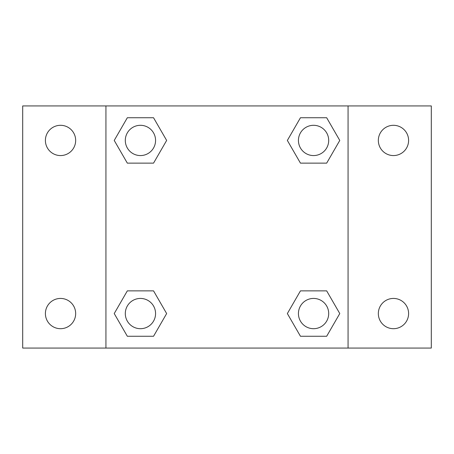 <?xml version="1.0" encoding="UTF-8"?>
<svg xmlns="http://www.w3.org/2000/svg" width="454" height="454" viewBox="0 0 454 454"><rect width="100%" height="100%" fill="white"/><g stroke="black" fill="none" stroke-linecap="round" stroke-linejoin="round"><path stroke-width="0.68" d="M22.7 105.935L431.3 105.935L431.3 348.065L22.7 348.065L22.7 105.935M393.465 125.304A15.135 15.135 0 0 1 408.6 140.439A15.135 15.135 0 0 1 393.465 155.569A15.135 15.135 0 0 1 378.335 140.439A15.135 15.135 0 0 1 393.465 125.304M393.465 298.431A15.135 15.135 0 0 1 408.6 313.561A15.135 15.135 0 0 1 393.465 328.696A15.135 15.135 0 0 1 378.335 313.561A15.135 15.135 0 0 1 393.465 298.431M60.535 298.431A15.135 15.135 0 0 1 75.665 313.561A15.135 15.135 0 0 1 60.535 328.696A15.135 15.135 0 0 1 45.4 313.561A15.135 15.135 0 0 1 60.535 298.431M60.535 125.304A15.135 15.135 0 0 1 75.665 140.439A15.135 15.135 0 0 1 60.535 155.569A15.135 15.135 0 0 1 45.4 140.439A15.135 15.135 0 0 1 60.535 125.304M127.33 290.861L153.543 290.861L166.646 313.561L153.543 336.261L127.33 336.261L114.226 313.561L127.33 290.861L153.543 290.861L127.33 290.861M300.457 117.739L326.67 117.739L339.774 140.439L326.67 163.139L300.457 163.139L287.354 140.439L300.457 117.739L326.67 117.739L300.457 117.739M105.935 348.065L105.935 105.935M348.065 105.935L348.065 348.065M127.33 117.739L153.543 117.739L166.646 140.439L153.543 163.139L127.33 163.139L114.226 140.439L127.33 117.739L153.543 117.739L127.33 117.739M300.457 290.861L326.67 290.861L339.774 313.561L326.67 336.261L300.457 336.261L287.354 313.561L300.457 290.861L326.67 290.861L300.457 290.861M326.67 336.261L300.457 336.261L326.67 336.261M328.696 313.561A15.135 15.135 0 0 0 305.996 300.457A15.135 15.135 0 0 0 305.996 326.67A15.135 15.135 0 0 0 328.696 313.561M153.543 336.261L127.33 336.261L153.543 336.261M155.569 313.561A15.135 15.135 0 0 0 132.869 300.457A15.135 15.135 0 0 0 132.869 326.67A15.135 15.135 0 0 0 155.569 313.561M326.67 163.139L300.457 163.139L326.67 163.139M328.696 140.439A15.135 15.135 0 0 0 305.996 127.33A15.135 15.135 0 0 0 305.996 153.543A15.135 15.135 0 0 0 328.696 140.439M153.543 163.139L127.33 163.139L153.543 163.139M155.569 140.439A15.135 15.135 0 0 0 132.869 127.33A15.135 15.135 0 0 0 132.869 153.543A15.135 15.135 0 0 0 155.569 140.439"/></g></svg>
